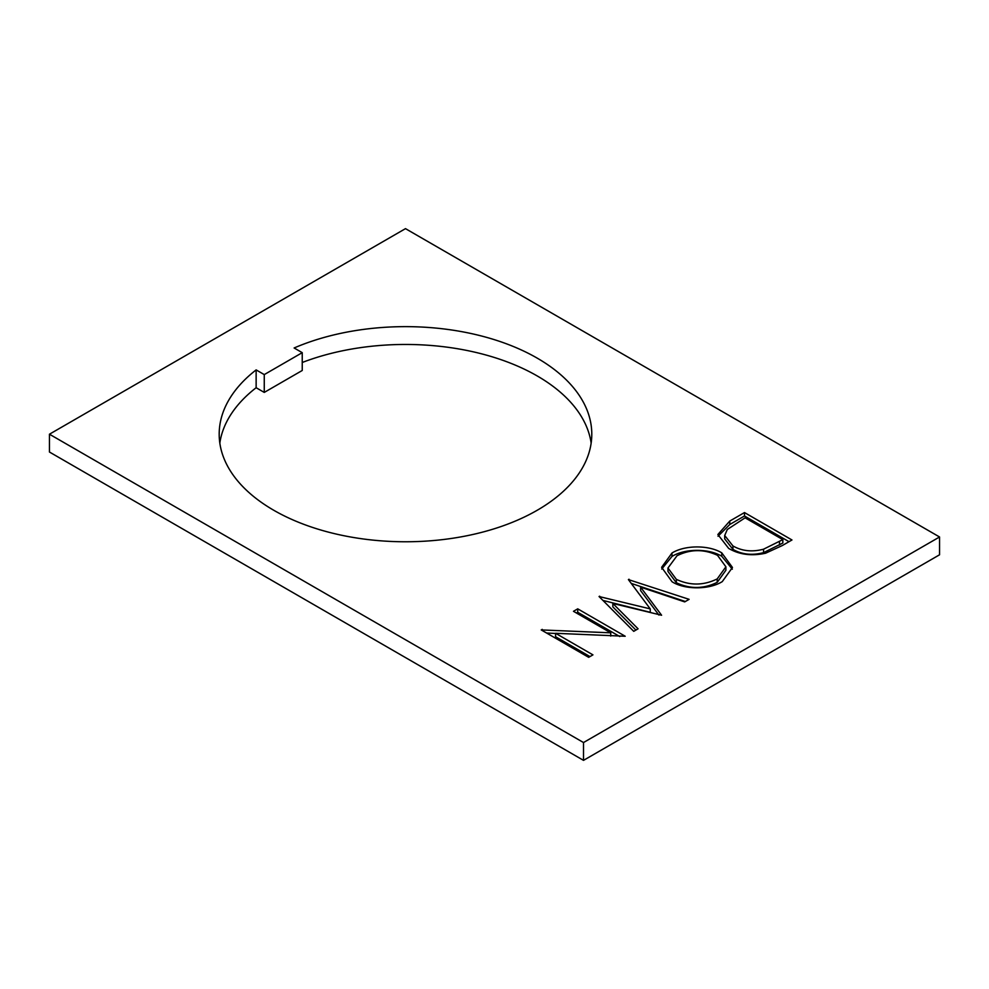<?xml version="1.0" encoding="UTF-8"?>
<svg xmlns="http://www.w3.org/2000/svg" width="989" height="989" viewBox="0 0 989 989"><rect width="100%" height="100%" fill="white"/><g stroke="black" fill="none" stroke-linecap="round" stroke-linejoin="round"><path stroke-width="1.48" d="M537.225 358.142A186.303 107.566 0 0 0 294.116 347.98L302.238 352.665L264.261 374.596L256.139 369.898A186.303 107.566 0 0 0 219.187 434.208A186.303 107.566 0 0 0 273.755 510.262A186.303 107.566 0 0 0 476.785 533.578A186.303 107.566 0 0 0 591.793 434.208A186.303 107.566 0 0 0 537.225 358.142M591.15 443.109A186.303 107.566 0 0 0 537.225 375.956A186.303 107.566 0 0 0 302.238 362.493M671.988 553.012C684.747 545.013 708.89 544.865 721.76 552.851L732.466 567.463L722.279 581.606C709.447 589.753 685.031 589.951 672.087 581.792L661.616 567.315L671.988 553.012L671.988 556.436C684.747 548.438 708.89 548.289 721.76 556.275L721.76 552.851M939.55 536.978L405.49 228.644L49.45 434.208L583.51 742.541L939.55 536.978L939.55 554.792L583.51 760.356L49.45 452.022L49.45 434.208M610.745 632.824L573.472 611.301L577.724 608.841L625.196 636.248L555.583 633.294L592.943 654.866L588.678 657.326L541.206 629.919L610.745 632.824L610.745 636.075M628.398 579.591L689.11 599.346L684.697 601.893L640.6 587.157L661.592 615.232L612.834 603.463L638.078 628.819L633.726 631.328L599.05 596.528L650.243 608.89L628.398 579.591M728.67 548.413L717.866 534.53L729.783 521.055L744.494 512.562L791.966 539.969L782.373 545.508L765.597 553.21C751.64 556.263 739.339 554.668 728.67 548.413M219.83 443.109A186.303 107.566 0 0 1 256.139 387.725L264.261 392.41L264.261 374.596M302.238 352.665L302.238 370.479L264.261 392.41M583.51 742.541L583.51 760.356M256.139 387.725L256.139 369.898M576.439 613.007L577.724 612.265L577.724 608.841M577.724 612.265L619.769 636.533M589.976 656.585L555.583 636.731L555.583 633.294M542.182 630.488L542.182 629.363M546.558 633.009L555.583 633.467M629.004 580.407L629.004 579.233M631.254 583.411L685.352 601.522M658.909 615.071L640.6 590.581L640.6 587.157M635.915 630.067L612.834 606.887L612.834 603.463M599.655 597.146L599.655 596.182M602.931 600.422L650.243 612.315L650.243 608.89M721.76 556.275L732.33 569.194M661.728 569.046L671.988 556.436M667.971 568.007L667.971 571.432L676.352 582.768C690.025 589.147 703.649 589.011 717.198 582.348L725.901 570.233L725.901 566.808L717.519 555.323C703.921 548.969 690.421 549.105 677.032 555.731L667.971 568.007L676.352 579.344C690.025 585.723 703.649 585.587 717.198 578.911L725.901 566.808M676.352 582.768L676.352 579.344M717.198 582.348L717.198 578.911M718.026 536.248L729.783 524.479L744.494 515.986L744.494 512.562M744.494 515.986L788.999 541.688M724.702 535.494L724.702 538.918L732.948 549.377C741.96 554.532 752.172 555.62 763.57 552.628L782.831 543.048L782.831 539.623L745.1 517.828L727.286 529.511L724.702 535.494L732.948 545.953C741.96 551.108 752.172 552.196 763.57 549.192L782.831 539.623M763.57 552.628L763.57 549.192M732.948 549.377L732.948 545.953M729.783 524.479L729.783 521.055M779.493 544.976L779.493 541.539"/></g></svg>
